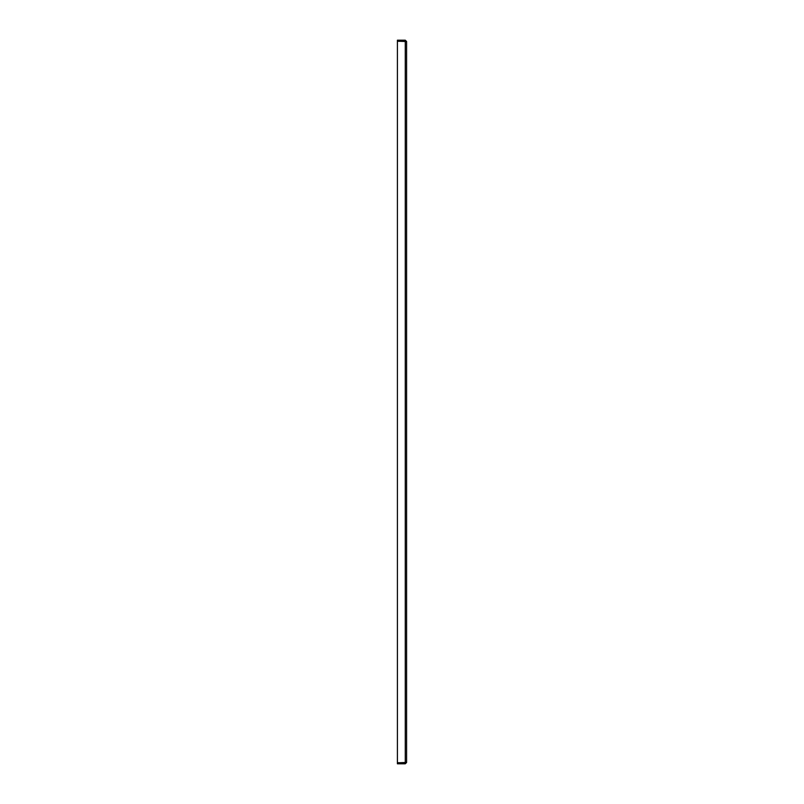 <?xml version="1.0" encoding="UTF-8"?>
<svg xmlns="http://www.w3.org/2000/svg" width="804" height="804" viewBox="0 0 804 804"><rect width="100%" height="100%" fill="white"/><g stroke="black" fill="none" stroke-linecap="round" stroke-linejoin="round"><path stroke-width="1.21" d="M405.548 41.326L397.407 41.295L397.407 762.705L405.276 762.705L405.276 41.295L406.593 41.506L406.593 762.493L405.548 762.674M406.593 41.506L405.276 40.2L397.407 40.2L397.407 41.185L405.608 41.506M405.276 40.2L405.276 41.185M405.608 762.493L397.407 762.815L397.407 763.8L405.276 763.8L405.276 762.815M406.593 762.493L405.276 763.8"/></g></svg>
